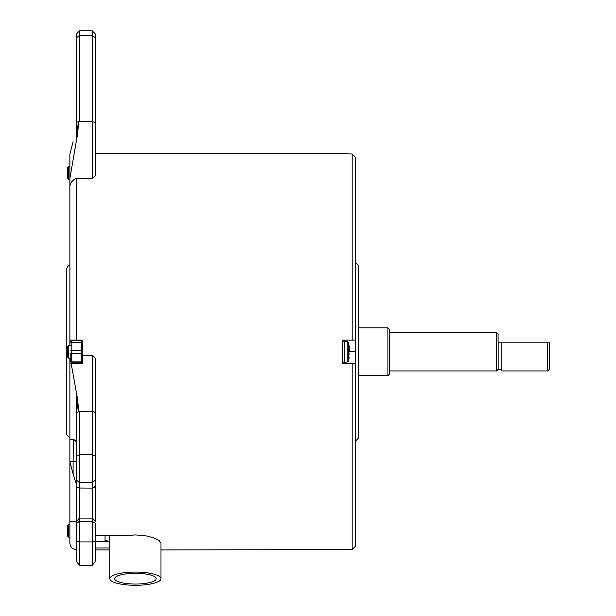 <?xml version="1.0" encoding="UTF-8"?>
<svg xmlns="http://www.w3.org/2000/svg" width="616" height="616" viewBox="0 0 616 616"><rect width="100%" height="100%" fill="white"/><g stroke="black" fill="none" stroke-linecap="round" stroke-linejoin="round"><path stroke-width="0.92" d="M95.465 535.566L126.519 535.566L135.412 534.957L145.207 535.697L153.492 537.699L159.036 540.409L160.984 543.173L160.984 578.678A25.572 6.614 -0 0 1 139.77 585.2A25.572 6.614 -0 0 1 109.848 578.678A25.572 6.614 -0 0 1 128.829 572.287A25.572 6.614 -0 0 1 160.984 578.678M138.954 583.976A20.775 5.375 -0 0 1 114.638 578.678A20.775 5.375 -0 0 1 135.412 573.303A20.775 5.375 -0 0 1 156.187 578.678A20.775 5.375 -0 0 1 138.954 583.976M109.848 541.703A35.158 9.101 -0 0 1 105.051 540.047M95.465 541.757L109.848 541.757M69.893 179.187L68.615 179.187L68.615 166.405L69.893 166.405M68.615 166.405L67.66 167.367L67.66 178.232L68.615 179.187M355.301 517.332L355.301 441.264L358.497 438.068L358.497 265.481L355.301 262.285L355.301 340.109L355.301 157.165L352.106 153.962L342.519 153.623L95.465 153.623L95.465 37.992L92.269 35.366L92.269 178.363L76.292 178.363C71.495 180.519 69.369 184.222 69.893 189.489L69.893 340.109L82.683 340.109L82.683 363.44L69.893 363.44L69.893 358.166M70.855 358.166L68.615 358.166L68.615 345.384L70.855 345.384M68.615 345.384L67.66 346.338L67.66 357.211L68.615 358.166M349.156 357.111L348.772 360.606L348.772 342.943L349.318 348.017L348.849 345.476L349.064 355.132M349.318 348.017L348.502 349.318M355.301 351.775L355.301 363.44L342.519 363.44L342.519 340.109L355.301 340.109L355.301 351.775L349.156 351.775L349.318 350.827L348.502 351.159M349.318 350.827L349.064 348.417M76.245 442.25L76.292 397.667L78.378 411.619L79.487 411.473L78.817 411.596L77.424 398.313L71.156 363.44L69.893 363.44L69.893 461.715L73.088 461.715L73.088 473.974L69.893 461.715L69.893 543.181L69.893 537.144L68.615 537.144L68.615 524.362L69.893 524.362L69.893 521.513L76.292 521.96M68.615 524.362L67.66 525.317L67.66 536.19L68.615 537.144M160.984 549.926L352.106 549.587L355.301 546.384L355.301 363.44L352.106 363.44L352.106 549.587M71.81 362.762L81.72 362.762A0.963 0.963 0 0 0 82.683 361.8A0.963 0.963 0 0 1 81.72 362.762L71.81 362.762L71.81 353.376A0.963 0.477 0 0 1 70.855 352.891L70.855 361.8A0.963 0.963 0 0 0 71.81 362.762A0.963 0.963 0 0 1 70.855 361.8M70.855 341.749L70.855 342.866A0.963 0.477 0 0 1 71.81 342.388L71.81 340.787A0.963 0.963 0 0 0 70.855 341.749M82.683 341.749A0.963 0.963 0 0 0 81.72 340.787L71.81 340.787M69.893 438.068L66.697 434.873L66.697 268.676C68.053 265.735 69.115 264.672 69.893 265.481L69.893 178.363L77.424 134.981L78.817 121.537L92.269 121.66L95.465 122.499L95.465 175.568L92.269 178.363M105.051 541.757L105.051 535.566M73.088 473.974L76.192 483.599L76.192 518.233A3.196 2.379 180 0 1 76.292 518.811L76.292 484.684L76.985 486.817L78.771 488.026L92.269 488.111L92.269 565.334L79.487 565.334L79.487 541.934L92.269 541.934L95.465 541.287L95.465 523.431L92.269 521.328L79.487 521.328L79.487 518.133L92.269 518.133L95.465 521.59L95.465 456.079L92.269 454.623L92.269 488.111L94.525 487.11L95.465 484.684M76.315 396.943L76.292 479.895L79.487 482.59L79.487 518.133L76.292 521.59L76.292 561.253L76.292 519.003M76.292 517.332L76.292 522.761M76.292 479.895L76.292 484.684M76.192 483.599L76.292 461.831L73.088 461.715L73.381 439.585L69.893 439.578M73.088 141.772L69.916 153.962M69.893 543.181C70.278 547.062 72.411 549.202 76.292 549.587L76.292 561.253L79.487 565.334L76.292 561.253M76.192 518.233L76.292 519.319M69.893 345.384L69.893 340.109L76.292 340.109L76.292 178.363M79.487 121.66L79.487 35.366L76.292 37.992L76.292 34.142L76.192 139.593L77.424 134.981M82.683 355.447L92.269 355.447C94.564 356.51 95.634 358.489 95.465 361.392L95.465 518.372M109.848 547.978L95.465 547.978M76.045 441.557L75.267 440.432L76.192 441.995L73.088 439.578M75.221 440.394L74.728 440.024L75.221 440.394M74.659 439.986L73.604 439.616L74.659 439.986M76.292 541.287L79.487 541.934L79.487 521.328L76.292 523.431L76.292 549.587M76.292 456.079L79.487 454.623L92.269 454.623L92.269 411.473L79.487 411.473L79.487 482.59L92.269 482.59L95.465 479.895L95.465 458.843L95.465 482.836M76.292 413.821L78.378 411.619M77.424 398.313C76.861 396.119 76.453 395.849 76.192 397.505A3.196 0.654 180 0 1 76.292 397.667M76.292 34.142L79.487 30.8L92.269 30.8L92.269 35.366L79.487 35.366L79.487 30.8L76.292 34.142M69.893 154.031L69.893 178.363M76.292 122.499L78.817 121.537M78.378 121.714L76.292 138.854A3.196 3.034 180 0 1 76.192 139.593M95.465 34.142L95.465 37.992L95.465 34.142L92.269 30.8L95.465 34.142L95.465 47.216L95.465 34.142M95.465 456.079L95.465 413.821L94.525 412.166L92.269 411.473L92.269 355.447M95.465 413.821L95.465 361.392M95.465 519.003L95.465 521.59M95.465 561.253L92.269 565.334L95.465 561.253L95.465 541.287M501.824 369.354L498.167 369.354L496.565 370.955L389.497 370.955L389.497 374.151L389.497 329.406L387.903 327.804L358.497 327.804M389.497 370.955L389.497 332.601L496.565 332.601L496.565 370.955M496.565 332.601L498.098 334.134L498.098 342.188L549.303 342.188L549.303 369.354L547.701 370.955L547.701 342.188M498.167 369.354L498.167 342.188M547.701 370.955L501.824 370.955L501.824 342.188M358.497 326.21L358.497 377.346M355.301 524.062L355.301 546.384M355.301 186.225L355.301 326.21M355.301 157.165L355.301 179.487M355.301 340.109L352.106 340.109L352.106 153.962M348.772 360.606L347.801 361.754L347.801 341.795L348.772 342.943M347.801 361.754L344.221 362.755L344.221 340.794L342.519 342.088M81.72 340.787L81.72 342.388A0.963 0.477 -0 0 1 82.683 342.866M82.683 352.891A0.963 0.477 -0 0 1 81.72 353.376L71.81 353.376L71.81 342.388L81.72 342.388L81.72 362.762M82.683 350.658A0.963 0.477 180 0 0 81.72 350.181L71.81 350.181A0.963 0.477 180 0 0 70.855 350.658M82.683 360.683A0.963 0.477 180 0 1 81.72 361.161L71.81 361.161A0.963 0.477 180 0 1 70.855 360.683M76.192 397.505L76.192 441.995M358.497 375.745L387.903 375.745L387.903 327.804M109.848 535.566L109.848 578.678M347.801 341.795L344.221 340.794M344.221 362.755L342.519 361.461M109.848 549.926L95.465 549.926M387.903 375.745L389.497 374.151"/></g></svg>
